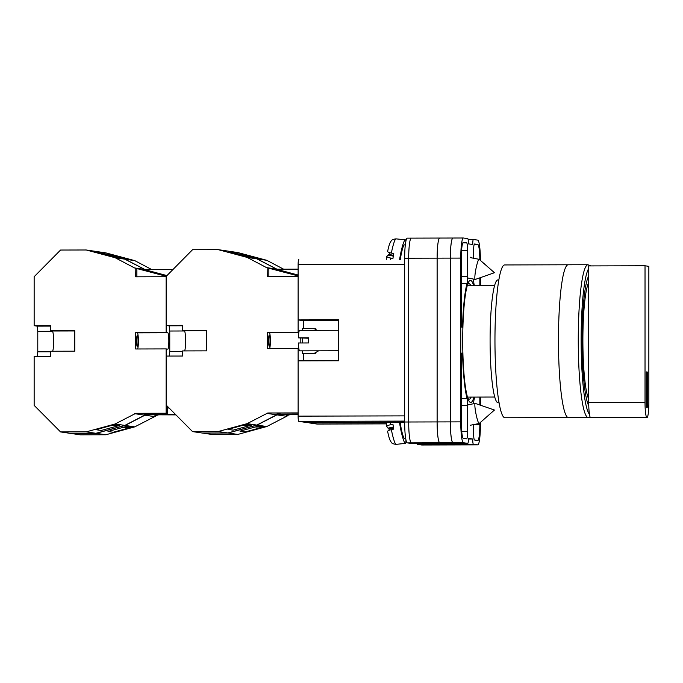 <?xml version="1.0" encoding="UTF-8"?>
<svg xmlns="http://www.w3.org/2000/svg" width="683" height="683" viewBox="0 0 683 683"><rect width="100%" height="100%" fill="white"/><g stroke="black" fill="none" stroke-linecap="round" stroke-linejoin="round"><path stroke-width="1.02" d="M473.951 397.088A61.069 7.863 -90.1 0 1 468.538 400.093A61.069 7.863 -90.1 0 1 462.715 340.271A61.069 7.863 -90.1 0 1 468.248 282.779A61.069 7.863 -90.1 0 1 473.678 285.75M470.877 285.759A57.739 7.436 89.9 0 0 468.897 283.693A57.739 7.436 89.9 0 0 467.539 284.666M470.929 257.73L470.578 257.226M470.578 425.637L470.971 425.125M421.778 444.992A20.473 2.638 -90.1 0 1 421.727 445A20.473 2.638 -90.1 0 1 421.676 444.992L467.36 444.881A20.473 2.638 89.9 0 0 467.411 444.881A20.473 2.638 89.9 0 0 467.462 444.881A20.473 2.638 -90.1 0 1 467.437 444.889A20.473 2.638 -90.1 0 1 467.385 444.881M416.937 443.506A5.123 0.657 -90.1 0 0 417.287 444.343L421.676 444.992M411.712 443.515A5.123 0.657 -90.1 0 1 411.695 443.523A5.123 0.657 -90.1 0 1 411.687 443.515L467.778 443.378L463.398 442.729A20.473 2.638 89.9 0 1 460.76 421.872L460.76 258.089A20.473 2.638 89.9 0 1 463.347 238A20.473 2.638 89.9 0 1 463.398 238.008L467.778 238.657A5.123 0.657 89.9 0 1 468.436 243.865L472.721 244.505A5.123 0.657 89.9 0 1 473.37 239.477A5.123 0.657 89.9 0 1 473.387 239.485L477.767 240.126A20.473 2.638 89.9 0 1 480.405 260.402M407.299 238.145A20.473 2.638 -90.1 0 0 407.247 238.145A20.473 2.638 -90.1 0 0 404.66 258.225L404.66 422.009A20.473 2.638 -90.1 0 0 407.299 442.874L411.687 443.515L467.795 443.378A5.123 0.657 89.9 0 0 468.436 438.358L472.721 438.99A5.123 0.657 89.9 0 0 473.387 444.206L477.767 444.855A20.473 2.638 89.9 0 0 477.818 444.855A20.473 2.638 89.9 0 0 480.405 424.775L480.405 422.444M468.436 438.998L472.721 438.99M467.052 283.385A7.675 0.99 89.9 0 0 467.616 276.538L467.616 250.652A7.675 0.99 89.9 0 0 466.626 242.832L463.398 242.354A16.127 2.075 89.9 0 0 463.356 242.354A16.127 2.075 89.9 0 0 461.315 258.174L461.315 321.958A5.302 0.683 89.9 0 0 462.015 327.362A5.302 0.683 89.9 0 0 462.664 323.546A63.732 8.205 89.9 0 1 467.052 283.385L461.315 283.394M474.437 285.75A63.732 8.205 89.9 0 0 474.113 284.427A7.675 0.99 89.9 0 1 473.575 279.099M473.55 258.242L473.55 251.532A7.675 0.99 89.9 0 1 474.523 244.002L474.54 244.002A7.675 0.99 89.9 0 0 474.523 244.002M479.842 259.907A16.127 2.075 89.9 0 0 477.767 244.48L474.54 244.002M479.842 285.733L479.842 277.836M461.315 421.949A16.127 2.075 89.9 0 0 463.398 438.384L466.626 438.853A7.675 0.99 89.9 0 0 466.643 438.862A7.675 0.99 89.9 0 0 467.616 431.323L467.616 405.446A7.675 0.99 89.9 0 0 467.052 398.437A63.732 8.205 89.9 0 1 462.664 356.97A5.302 0.683 89.9 0 0 461.99 352.957A5.302 0.683 89.9 0 0 461.315 358.165L461.315 421.949M473.55 424.613L473.55 432.202A7.675 0.99 89.9 0 0 474.54 440.023L477.767 440.501A16.127 2.075 89.9 0 0 477.81 440.509A16.127 2.075 89.9 0 0 479.842 424.689L479.842 422.939M474.719 397.088A63.732 8.205 89.9 0 1 474.113 399.478A7.675 0.99 89.9 0 0 473.609 403.73M479.842 397.079L479.842 404.993M480.405 277.639L480.405 285.733M480.405 397.079L480.405 405.19M404.66 258.225L408.69 258.217L408.69 421.992A20.473 2.638 -90.1 0 0 411.328 442.857L407.299 442.874M411.328 442.857L439.767 442.789A20.473 2.638 -90.1 0 1 437.129 421.923L437.129 258.14L408.69 258.217A20.473 2.638 -90.1 0 1 411.277 238.128A20.473 2.638 -90.1 0 1 411.328 238.128M425.876 444.992A20.473 2.638 -90.1 0 1 425.825 444.992A20.473 2.638 -90.1 0 1 425.774 444.992L421.727 445M411.277 238.128L439.707 238.051A20.473 2.638 -90.1 0 1 439.741 238.06L452.914 238.026A20.473 2.638 -90.1 0 0 450.328 258.114L437.129 258.14A20.473 2.638 -90.1 0 1 439.707 238.051A20.473 2.638 -90.1 0 0 437.129 258.14L437.12 421.923A20.473 2.638 -90.1 0 0 439.758 442.78L463.398 442.729M452.991 238.034A20.473 2.638 89.9 0 0 452.94 238.026A20.473 2.638 89.9 0 0 450.353 258.114L450.353 421.898A20.473 2.638 89.9 0 0 452.991 442.755M467.821 398.206A57.739 7.436 89.9 0 0 469.187 399.179A57.739 7.436 89.9 0 0 471.159 397.096M452.914 238.026A20.473 2.638 -90.1 0 1 452.966 238.026L463.347 238M450.328 258.114L450.328 421.889A20.473 2.638 -90.1 0 0 452.966 442.755M425.825 444.992L454.246 444.923A20.473 2.638 -90.1 0 0 454.28 444.923A20.473 2.638 -90.1 0 1 454.238 444.923A20.473 2.638 -90.1 0 1 454.186 444.915A20.473 2.638 -90.1 0 0 454.246 444.923L477.818 444.855M475.248 279.424A10.236 1.332 101 0 0 475.342 279.415L494.449 272.713L479.227 259.369A10.236 1.332 101 0 0 479.133 259.318A10.236 1.332 101 0 0 479.125 259.318A10.236 1.332 101 0 0 475.522 271.1A10.236 1.332 101 0 0 475.24 279.424A10.236 1.332 101 0 0 475.248 279.424L467.599 277.947M399.649 259.369A15.359 1.998 -79 0 1 399.939 257.5A15.359 1.998 -79 0 1 405.335 239.827A15.359 1.998 -79 0 1 405.89 241.133M387.603 251.438C389.378 243.592 389.651 243.865 390.471 242.021C391.419 241.193 390.685 239.52 396.02 238.862A14.531 1.887 101 0 0 391.368 253.077L393.767 253.581A14.753 1.921 101 0 0 393.314 256.099A14.753 1.921 101 0 0 392.938 258.533L390.548 258.029A14.531 1.887 101 0 0 390.36 259.395M400.375 259.369A10.236 1.332 -79 0 1 400.776 256.637A10.236 1.332 -79 0 1 404.387 244.856L405.292 245.035M393.314 256.116L387.978 255.083L386.774 256.407L386.484 259.403M389.797 253.205L388.525 255.194M386.843 256.262C386.578 256.808 387.807 257.389 390.548 258.029M391.368 253.077C388.627 252.437 387.398 251.848 387.671 251.31M393.451 255.305L388.661 254.383M475.283 403.422L494.449 410.031L479.261 423.451A10.236 1.255 -101.2 0 1 479.176 423.494A10.236 1.255 -101.2 0 1 479.125 423.503A10.236 1.255 -101.2 0 1 475.522 411.345A10.236 1.255 -101.2 0 1 475.197 403.414A10.236 1.255 -101.2 0 1 475.248 403.414A10.236 1.255 -101.2 0 1 475.283 403.422A10.236 1.255 -101.2 0 1 475.325 403.44M399.487 422.145A15.359 1.887 78.8 0 0 399.939 425.133A15.359 1.887 78.8 0 0 405.412 443.361A15.359 1.887 78.8 0 0 405.915 439.63M405.412 443.361L396.097 444.368A14.531 1.784 -101.2 0 1 391.368 429.616L393.767 429.086A14.753 1.81 -101.2 0 1 393.314 426.585A14.753 1.81 -101.2 0 1 392.938 424.177L390.548 424.706A14.531 1.784 -101.2 0 1 390.224 422.188M400.221 422.145A10.236 1.255 78.8 0 0 400.776 426.183A10.236 1.255 78.8 0 0 404.43 438.332L405.642 438.093M393.391 427.054L387.978 428.121L386.774 426.525L386.441 422.205M389.558 430.119L388.499 428.019M386.843 426.687C386.578 426.038 387.807 425.381 390.548 424.706M391.368 429.616C388.627 430.29 387.398 430.947 387.671 431.596M393.562 428.01L388.661 428.984M202.424 433.031L212.148 434.499L237.821 434.431L266.763 426.542L287.432 415.879L286.245 415.708L290.318 414.598M255.792 426.841L259.745 426.832L257.209 426.457M255.254 426.986L263.356 426.969L245.197 431.921L239.989 431.152L258.148 426.201L263.356 426.969M283.65 269.196L266.763 260.3L237.821 252.556L228.028 251.122M287.287 415.862L287.287 415.426M276.948 269.213L257.073 258.866L266.763 260.3M257.073 258.866L228.131 251.122M258.148 258.763L263.356 259.531L245.197 254.665L239.989 253.897L258.148 258.763M202.458 433.065L228.131 432.996L257.073 425.108L277.742 414.444L298.121 414.572M276.453 414.803L286.143 416.229M276.453 269.076L277.349 269.213M228.131 432.996L237.821 434.431M257.073 425.108L266.763 426.542M277.742 414.444L298.121 414.402M242.883 254.674L245.197 254.665M568.111 264.782L504.609 264.944A76.402 9.835 89.9 0 0 494.962 340.629A76.402 9.835 89.9 0 0 504.797 417.731A76.402 9.835 89.9 0 0 504.985 417.748L588.294 417.535A76.402 9.835 -90.1 0 1 588.106 417.526A76.402 9.835 -90.1 0 1 578.262 340.424A76.402 9.835 -90.1 0 1 587.909 264.739L568.111 264.782A76.402 9.835 89.9 0 0 558.463 340.476A76.402 9.835 89.9 0 0 568.307 417.578A76.402 9.835 89.9 0 0 568.495 417.586A76.402 9.835 -90.1 0 1 568.307 417.578A76.402 9.835 -90.1 0 1 558.463 340.476A76.402 9.835 -90.1 0 1 568.111 264.782A76.402 9.835 -90.1 0 1 568.307 264.799M498.795 279.928L497.839 279.936A61.427 7.914 89.9 0 0 490.087 340.783A61.427 7.914 89.9 0 0 497.992 402.782A61.427 7.914 89.9 0 0 498.146 402.791L499.102 402.791M588.729 275.992A66.55 8.572 89.9 0 0 582.07 340.049A66.55 8.572 89.9 0 0 588.772 405.796M645.025 265.772L648.85 266.344L648.85 402.996A14.847 1.912 -90.1 0 1 646.972 417.561A14.847 1.912 -90.1 0 1 646.938 417.552A14.847 1.912 -90.1 0 1 645.025 402.432L645.025 265.772L588.729 265.918L588.729 282.574A60.147 7.744 89.9 0 0 582.889 339.989A60.147 7.744 89.9 0 0 588.729 399.128L588.729 282.574M590.718 417.697A14.847 1.912 -90.1 0 1 590.675 417.697A14.847 1.912 -90.1 0 1 590.641 417.697A14.847 1.912 -90.1 0 1 588.729 402.569L588.729 399.128M646.28 402.611A5.123 0.657 89.9 0 0 646.955 407.828A5.123 0.657 89.9 0 0 647.595 402.808L647.595 372.098L646.28 371.902L646.28 402.611M646.28 372.056L647.595 372.098M646.442 405.975A5.123 0.657 89.9 0 0 646.579 402.816L646.579 372.107M338.734 350.755L299.666 350.857A10.236 1.315 89.9 0 1 298.369 342.986L308.52 342.96A10.236 1.315 -90.1 0 1 308.477 340.399A10.236 1.315 -90.1 0 1 308.52 337.846L298.369 337.872A10.236 1.315 89.9 0 1 299.615 330.376L338.734 330.282M308.503 338.23L298.369 337.872M404.66 264.381L298.121 264.645L298.121 319.917L338.734 319.823L338.734 360.761L298.121 360.863L298.121 416.143L404.66 415.879M404.66 421.095L298.787 421.36L306.787 422.538L404.66 422.128M298.787 421.36A5.123 0.657 -90.1 0 1 298.121 416.143M303.397 360.855L303.397 353.709L302.475 353.572L302.475 350.849M303.397 328.497L303.397 320.703L298.121 319.917M298.121 264.645A5.123 0.657 -90.1 0 1 298.77 259.625A5.123 0.657 -90.1 0 1 298.787 259.625L298.77 259.625M317.006 424.049A5.123 0.657 -90.1 0 1 316.997 424.049A5.123 0.657 -90.1 0 1 316.98 424.049L386.501 423.87L316.997 424.049L308.981 422.862A8.512 1.093 89.9 0 0 308.981 422.529M386.45 422.803L308.981 422.862M303.397 320.703L338.734 320.609M184.598 350.917A10.236 1.315 89.9 0 0 185.605 341.116A10.236 1.315 89.9 0 0 184.282 330.692L182.634 330.444L182.634 325.33L166.14 325.364L166.14 276.402L192.538 249.713L218.201 249.654L247.144 257.397L266.532 267.608L298.121 275.923M268.59 340.604A5.635 0.726 -90.1 0 1 269.298 335.08A5.635 0.726 -90.1 0 1 270.041 340.817A5.635 0.726 -90.1 0 1 269.333 346.341A5.635 0.726 -90.1 0 1 268.59 340.604M280.397 413.13L276.325 414.24L277.511 414.41L256.834 425.074L227.891 432.962L202.228 433.031L192.538 431.596L166.14 405.045L166.14 356.074L182.634 356.039L182.634 350.917L206.753 350.857L206.753 330.384L182.634 330.444M182.634 351.463L169.76 351.497L169.162 356.074M169.76 351.497L169.76 331.024L169.102 325.808L166.14 325.364M251.327 257.756L246.119 256.979L227.951 252.121L233.159 252.889L251.327 257.756M269.589 348.654A8.187 1.059 89.9 0 0 270.357 339.775A8.187 1.059 89.9 0 0 269.315 332.527L267.668 332.279L267.668 348.654L298.121 348.586L298.121 412.908L267.821 412.984L247.144 423.639L218.201 431.528L192.538 431.596M267.668 332.279L298.121 332.203L298.121 276.419L267.668 276.495L267.821 267.958M315.913 328.762L302.475 328.497L302.475 330.376M302.475 338.247L302.475 342.977M298.847 332.314L298.121 332.203M300.793 342.986A8.187 1.059 89.9 0 0 300.776 338.23M298.847 348.689L298.121 348.586M256.834 425.074L247.144 423.639M227.891 432.962L218.201 431.528M251.327 425.193L246.119 424.425L227.951 429.376L233.159 430.145L251.327 425.193L243.216 425.21M298.121 275.053L276.325 269.213L298.121 269.162M218.201 249.654L227.891 251.088L256.834 258.831L276.846 269.213M276.222 269.042L266.532 267.608M267.821 412.984L298.121 413.087M276.222 414.769L266.532 413.335M256.834 258.831L247.144 257.397M277.511 414.41L298.121 414.359M318.62 350.806L313.932 353.546L302.475 353.572M315.913 353.837L313.932 353.546M317.151 330.333L313.932 328.472M276.325 414.24L298.121 414.188M243.891 425.031L247.468 425.022L245.171 424.681M230.845 252.898L233.159 252.889M267.668 267.958L269.008 268.129M268.854 268.129L268.854 276.487M184.572 330.982L169.76 331.024M182.634 325.774L169.102 325.808M70.434 433.355L80.167 434.823L105.831 434.764L134.773 426.866L155.451 416.212L154.264 416.032L158.328 414.923M123.802 427.174L127.764 427.165L125.22 426.79M123.264 427.319L131.375 427.302L113.207 432.254L107.999 431.485L126.167 426.525L131.375 427.302M151.66 269.52L134.773 260.633L105.831 252.881L96.038 251.446M155.297 416.186L155.297 415.751M144.967 269.537L125.083 259.199L134.773 260.633M125.083 259.199L96.141 251.446M126.167 259.088L131.375 259.864L113.207 254.998L107.999 254.23L126.167 259.088M70.469 433.389L96.141 433.329L125.083 425.441L145.752 414.777L175.915 414.88M144.463 415.127L154.162 416.562M144.463 269.409L145.359 269.537M96.141 433.329L105.831 434.764M125.083 425.441L134.773 426.866M145.752 414.777L175.736 414.701M110.894 255.007L113.207 254.998M52.608 351.241A10.236 1.315 89.9 0 0 53.615 341.449A10.236 1.315 89.9 0 0 52.301 331.016L50.644 330.777L50.644 325.654L34.15 325.697L34.15 276.726L60.548 250.046L86.212 249.987L115.162 257.73L134.542 267.941L166.251 276.282M136.6 340.937A5.635 0.726 -90.1 0 1 137.317 335.413A5.635 0.726 -90.1 0 1 138.051 341.15A5.635 0.726 -90.1 0 1 137.343 346.674A5.635 0.726 -90.1 0 1 136.6 340.937M148.407 413.454L144.335 414.564L145.522 414.743L124.852 425.407L95.91 433.295L70.238 433.355L60.548 431.921L34.15 405.378L34.15 356.406L50.644 356.364L50.644 351.25L74.763 351.19L74.763 330.717L50.644 330.777M50.644 351.788L37.778 351.822L37.172 356.398M37.778 351.822L37.778 331.349L37.121 326.132L34.15 325.697M119.337 258.08L114.129 257.312L95.962 252.445L101.169 253.222L119.337 258.08M137.607 348.979A8.187 1.059 89.9 0 0 138.376 340.108A8.187 1.059 89.9 0 0 137.326 332.852L135.678 332.612L135.678 348.987L166.14 348.911L166.14 413.232L135.832 413.309L115.162 423.972L86.212 431.861L60.548 431.921M135.678 332.612L166.14 332.536L166.14 276.743L135.678 276.82L135.832 268.282M166.14 348.911L167.787 349.158A8.187 1.059 89.9 0 0 167.805 349.158A8.187 1.059 89.9 0 0 168.838 341.039A8.187 1.059 89.9 0 0 167.787 332.775L166.14 332.536M166.14 413.232L167.326 413.411L167.326 406.24M174.643 413.599L174.643 414.496L175.685 414.649L145.522 414.743M124.852 425.407L115.162 423.972M95.91 433.295L86.212 431.861M119.337 425.518L114.129 424.749L95.962 429.701L101.169 430.469L119.337 425.518L111.227 425.543M166.934 275.591L144.335 269.546L172.987 269.469M86.212 249.987L95.91 251.412L124.852 259.164L144.864 269.537M144.233 269.375L134.542 267.941M135.832 413.309L167.326 413.411M144.233 415.093L134.542 413.659M168.932 407.862L167.326 408.297M124.852 259.164L115.162 257.73M144.335 414.564L174.643 414.496M111.901 425.355L115.478 425.347L113.182 425.005M98.864 253.222L101.169 253.222M135.678 268.282L137.018 268.462M136.865 268.462L136.865 276.82M52.591 331.315L37.778 331.349M50.644 326.098L37.121 326.132M467.36 444.881L477.767 444.855M417.287 444.343L473.387 444.206M450.353 421.898L460.76 421.872M450.353 258.114L460.76 258.089M468.128 239.494L473.362 239.485L468.128 239.494M473.55 424.706L479.842 424.689M461.341 356.97L462.664 356.97M461.315 398.445L467.052 398.437M461.315 405.463L467.616 405.446M461.699 431.34L467.616 431.323M474.173 244.488L477.767 244.48M461.315 276.547L467.616 276.538M461.349 323.554L462.664 323.546M462.852 242.841L466.626 242.832M461.563 250.67L467.616 250.652M404.66 422.009L450.328 421.889M588.729 268.53A73.841 9.511 89.9 0 0 581.139 342.499A73.841 9.511 89.9 0 0 589.429 414.188M645.025 402.432L588.729 402.569M646.579 402.816L647.595 402.808M269.315 332.527L298.83 332.45M206.753 330.632L184.282 330.692M137.326 332.852L167.787 332.775M74.763 330.965L52.301 331.016M407.247 238.145L411.217 238.128M479.133 259.318L470.245 257.602M396.02 238.862L405.335 239.827M479.176 423.494L470.288 425.261M475.197 403.414L467.616 404.917M396.097 444.368C390.642 443.685 391.453 441.978 390.531 441.184C389.694 439.195 389.583 440.125 387.603 431.451M494.509 285.699L467.206 285.767M494.791 397.036L467.488 397.105M587.909 264.739L590.761 265.909M588.294 417.535L590.129 417.074M646.972 417.561L590.675 417.697"/></g></svg>
